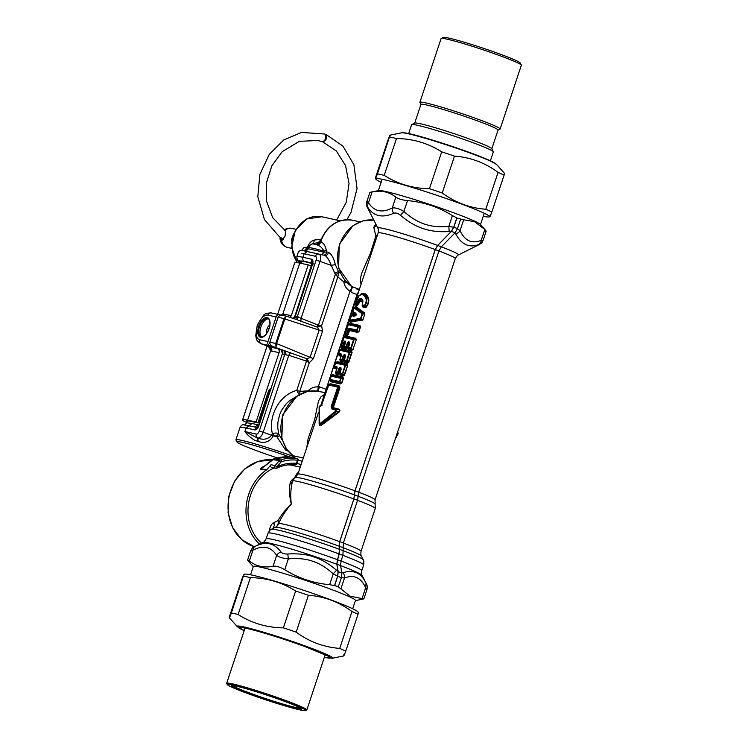 <?xml version="1.0" encoding="UTF-8"?>
<svg xmlns="http://www.w3.org/2000/svg" width="748" height="748" viewBox="0 0 748 748"><rect width="100%" height="100%" fill="white"/><g stroke="black" fill="none" stroke-linecap="round" stroke-linejoin="round"><path stroke-width="1.12" d="M306.839 447.341L308.101 438.702L314.618 419.74L318.48 401.068L320.976 396.833L324.417 394.514M309.784 391.082L308.915 390.007C311.645 387.773 314.758 386.716 318.246 386.838C317.984 389.671 317.526 391.073 316.871 391.026L325.025 392.672M318.05 391.167L319.471 386.819L325.436 389.044L325.829 390.25M255.227 440.553L257.518 441.217A45.385 2.768 -161.6 0 1 258.135 441.404L261.585 442.433A42.271 2.581 -161.6 0 0 255.227 440.553C250.496 437.711 247.055 434.7 244.905 431.54L246.083 427.996L240.108 427.183C241.548 424.995 242.913 424.228 244.203 424.883L254.928 427.043L257.966 424.78A37.372 1.561 16.5 0 1 258.658 424.958M287.98 451.053L286.007 450.38L284.866 449.034L285.876 448.089M287.989 451.072A42.271 2.581 -161.6 0 0 286.007 450.38M257.293 427.716A3.254 2.786 -77.5 0 0 254.844 429.941L246.083 427.996L251.992 423.499L246.718 422.77L247.354 420.853M251.992 423.499L257.966 424.78M301.594 253.338L304.043 253.759L302.865 257.303C299.032 256.461 296.993 256.312 296.769 256.863L298.218 252.506C299.219 250.589 300.771 249.935 302.875 250.533L302.875 250.533A3.254 2.786 102.5 0 0 306.39 247.317L303.641 247.794L301.799 250.318M321.21 239.295A38.279 19.28 -64.5 0 0 320.752 239.248L314.422 240.043C311.729 240.566 309.541 242.642 307.858 246.279L307.437 247.551L308.223 248.719M258.135 441.404L257.882 438.15A45.432 5.573 -155.5 0 0 257.247 437.907L244.905 431.54L256.302 434.074A3.254 2.786 -77.5 0 0 257.593 437.991L257.518 441.217M320.752 239.248A6.508 5.507 -86.5 0 1 318.124 242.586L312.028 243.913L310.317 244.886L308.335 247.84A34.137 2.085 18.4 0 1 323.931 251.169C322.416 248.074 320.415 246.139 317.909 245.381L316.769 244.69L317.825 242.866L320.331 241.342M314.422 240.043A6.508 5.086 -111.5 0 1 312.028 243.913A32.239 1.964 -161.6 0 1 316.769 244.69A6.508 6.115 -12.7 0 0 320.63 241.052L317.825 242.866M307.858 246.279A6.508 2.422 -164.1 0 1 308.513 247.354M320.275 241.417L318.124 242.586L320.864 240.211M312.346 263.1L304.371 261.323A3.254 2.786 102.5 0 1 302.865 257.303L311.626 259.247A3.254 2.786 102.5 0 0 312.355 262.754M313.234 264.895L312.542 264.399C313.328 261.576 313.019 259.855 311.626 259.247M302.865 250.533L303.931 250.767A3.254 2.786 102.5 0 0 307.437 247.551L306.39 247.317M304.501 250.898L304.408 250.879C304.595 251.487 308.569 249.739 308.045 248.701L324.015 252.263L326.698 251.908L326.315 250.131A6.498 2.048 -7.4 0 1 323.931 251.169L324.015 252.263L321.762 254.741L323.192 255.059A3.254 2.786 102.5 0 0 326.698 251.908L328.363 252.272C331.532 254.011 333.851 258.107 335.3 264.549L338.507 271.58L334.814 273.216L331.308 265.447L335.3 264.549M313.178 263.287L312.318 262.483L294.6 316.9L295.32 316.189L312.542 264.399M284.857 318.826L276.61 343.603L313.403 358.657L309.307 362.696L306.914 358.778L272.627 346.418C270.552 345.66 269.635 344.23 269.869 342.116L276.573 343.706L276.003 347.175L275.75 343.426L284.016 318.583L284.857 318.826L286.316 316.17L296.526 319.49L286.288 316.152L284.016 318.583L278.134 317.274C279.21 315.432 280.818 314.815 282.94 315.422L282.276 315.273C282.389 314.899 278.929 315.198 278.041 317.255L269.878 342.079M302.884 250.543L307.353 251.562L304.043 253.759L315.441 256.293A3.628 1.851 110.5 0 1 316.114 260.136L297.321 316.638L295.32 316.189L293.094 318.377L295.282 316.189M254.844 429.941C256.424 429.997 257.751 428.641 258.827 425.883L282.501 353.28C282.305 351.093 281.818 350.008 281.042 350.008L282.688 354.066A3.254 2.786 102.5 0 0 281.211 350.055L271.244 345.67M278.134 317.274L269.85 342.182M282.501 353.28L258.827 425.883M272.356 346.324L280.986 349.971M261.585 442.433C266.774 442.704 270.683 440.525 273.3 435.888L273.88 435.102L277.106 437L284.866 449.034M326.315 250.131C325.202 245.447 323.36 242.679 320.799 241.828A6.508 5.573 -61.6 0 1 317.909 245.381M320.789 240.426C327.315 225.12 337.937 218.397 352.626 220.258A30.892 26.507 102.5 0 0 320.799 241.828L320.63 241.052M293.768 318.77L297.321 316.638L301.089 318.311L320.032 261.351L316.114 260.136M344.763 280.229A4.881 1.234 -54.4 0 1 343.762 281.8L337.834 276.919L338.592 273.544L335.347 274.385L337.834 276.919L321.631 325.651L317.423 327.185L300.874 321.191L296.255 319.405L298.574 316.937M277.171 457.851A40.644 2.478 18.4 0 1 236.966 442.021L235.938 439.974A42.271 2.581 18.4 0 1 235.91 439.796A42.271 2.581 18.4 0 1 293.674 456.551M273.3 435.888L271.477 435.271C268.205 439.244 263.679 440.207 257.882 438.15L257.593 437.991A6.854 3.497 110.5 0 0 263.184 432.26L259.266 431.044A3.628 1.851 110.5 0 1 256.302 434.074M283.212 350.494A6.498 0.514 -159.9 0 1 285.68 351.195L285.951 354.889L284.717 354.524A3.254 2.786 102.5 0 0 283.212 350.494L281.211 350.055M273.88 435.102A3.254 0.739 42 0 1 272.366 433.709C275.348 432.727 277.471 432.83 278.742 434.036L282.202 440.114M276.115 435.972L278.742 434.036L277.751 427.65L277.873 422.48L279.556 414.944L281.594 410.306L285.951 404.07L289.635 400.591L296.115 396.674M299.593 395.411L296.75 390.391C279.743 394.841 268.036 415.533 272.366 433.709L271.505 435.168L273.329 435.785A42.271 2.581 18.4 0 1 277.106 437L279.565 435.588M315.441 256.293A3.254 2.786 -77.5 0 1 318.76 254.096L324.856 255.433C327.044 256.676 329.195 260.014 331.308 265.447L320.032 261.351A6.854 3.497 110.5 0 0 318.76 254.096L307.353 251.562M313.403 358.657L322.519 331.261L319.162 330.111L317.423 327.185A3.254 1.29 113.2 0 1 317.872 324.978L318.461 325.128A3.16 1.244 -94.1 0 0 318.713 326.867M290.402 352.654L288.784 355.291L285.951 354.889M283.988 318.667L319.162 330.111L310.046 357.516L306.914 358.778A3.254 1.309 -73.4 0 0 305.913 360.919L288.784 355.291L263.184 432.26L271.505 435.168M345.623 281.248A4.881 0.879 -12.2 0 1 343.762 281.8A139.324 134.762 121.9 0 0 344.033 283.024A4.881 0.888 -12.7 0 0 346.502 282.211M338.592 273.544L338.507 271.58L340.602 273.553M322.519 331.261L321.631 325.651L318.461 325.128L335.347 274.385L334.814 273.216M307.718 359.919A3.16 1.103 -46.5 0 0 306.474 361.181L305.913 360.919M299.845 394.346A4.881 0.963 81.8 0 0 299.752 391.41L307.961 390.839A141.101 136.473 121.9 0 1 308.915 390.007M309.307 362.696L306.474 361.181L296.75 390.391L299.752 391.41L309.307 362.696M308.363 391.316L307.961 390.839A4.881 1.066 90 0 1 307.942 391.4M325.352 391.681L357.142 294.123C355.665 294.254 353.533 293.459 350.765 291.739L350.055 291.224C346.941 289.308 344.94 286.578 344.033 283.024M358.488 292.094L357.918 293.786M359.367 289.429L351.569 286.437C351.962 287.157 351.457 288.756 350.055 291.224L318.246 386.838L319.471 386.819M351.569 286.437L338.526 267.924L339.33 244.287L353.047 225.55L363.079 220.819L373.794 220.09A35.764 30.696 102.5 0 0 339.517 245.176A35.764 30.696 102.5 0 0 352.495 286.98L350.765 291.739M325.24 392.027L325.436 389.044M358.601 291.739L357.142 294.123M361.022 284.455L360.265 279.64L361.527 273.656L370.307 253.535L375.879 235.966L373.748 227.28L375.842 224.176M236.966 442.021A40.644 2.478 18.4 0 1 289.747 456.972M292.328 457.411L289.794 456.981M290.233 457.028A1.627 0.477 98.4 0 0 290.205 457.019L290.205 457.019A1.627 0.477 98.4 0 0 290.187 457.019A51.21 43.954 102.5 0 0 274.61 458.636A3.254 1.496 72.8 0 0 274.217 458.646L290 456.991L296.956 458.44A1.627 1.393 102.5 0 0 296.844 458.421L292.103 457.365M280.939 462.152L279.154 460.88L273.235 459.562A3.254 0.748 -125 0 1 273.31 459.085L260.772 469.052L273.235 459.562A3.254 2.786 -77.5 0 1 274.61 458.636L280.537 459.955A51.21 43.954 -77.5 0 1 296.844 458.421A1.627 0.832 -83.2 0 1 297.424 460.207L296.376 463.358A46.329 39.766 -77.5 0 0 276.882 466.892L280.939 462.152A1.627 1.393 -77.5 0 1 281.631 461.694A49.583 42.552 -77.5 0 1 297.424 460.207L298.153 460.534A1.627 1.627 0 0 0 296.956 458.44M263.511 466.556C261.641 467.35 260.631 468.37 260.482 469.613L266.372 469.996A45.516 39.064 102.5 0 0 260.042 475.438A45.516 39.064 102.5 0 0 259.556 544.161M260.482 469.613A3.254 2.674 93 0 0 260.968 469.108L266.961 469.454A3.282 2.814 102.5 0 1 266.372 469.996M271.028 464.714L275.096 465.621A1.627 1.393 102.5 0 0 275.713 468.304L271.646 467.397A1.627 1.393 -77.5 0 1 271.028 464.714L266.961 469.454M355.73 315.076A44.917 13.604 6 0 0 355.3 315.245L355.534 314.543A44.917 8.406 30.4 0 0 355.805 314.852L356.188 315.058A0.972 0.767 71.4 0 0 355.805 315.656L356.329 314.085A0.972 0.804 -42.6 0 0 356.263 314.833L356.188 315.058A47.002 15.801 8.3 0 0 353.823 315.965A0.972 0.813 66.3 0 0 353.43 316.535A46.61 15.138 8 0 1 355.805 315.656M355.534 314.543A150.245 147.992 127.9 0 1 354.767 313.103A47.002 10.369 28.2 0 0 356.263 314.833L355.805 314.852M355.422 314.656A150.741 148.478 128.8 0 1 354.739 313.365L354.767 313.103A0.972 0.851 -38.5 0 1 354.814 312.365A46.61 9.743 28.5 0 0 356.329 314.085M354.814 312.365L354.038 313.169L354.739 313.365L353.823 315.965A150.236 147.936 -50.5 0 1 355.3 315.245M355.272 315.114A150.741 148.478 -51.2 0 0 353.944 315.75L353.243 315.553L353.43 316.535M352.813 311.299A0.972 0.823 -16.2 0 0 352.869 311.907A44.16 5.704 24.7 0 0 353.187 312.234L351.429 316.769A43.749 10.369 11.3 0 0 350.934 316.974L349.802 320.219L360.601 318.405A0.972 0.673 -92.2 0 0 360.686 319.162L349.999 321.051A0.972 0.888 -114.2 0 1 349.849 320.219M353.926 307.961L353.944 307.924A0.972 0.916 136.6 0 1 354.561 307.344L362.602 313.393L362.612 314.095L353.944 307.924L352.86 311.168A43.749 5.152 25.3 0 0 353.187 311.486L353.187 312.542M353.383 312.926L353.187 312.234L351.822 316.245L353.206 312.225A0.972 0.907 -46 0 1 353.187 311.486M350.915 317.002L351.364 316.413A0.972 0.87 -119.4 0 0 351.326 316.432L351.906 316.105A308.513 102.13 106.1 0 0 351.364 316.413A44.16 10.968 11.9 0 1 351.841 316.217A0.972 0.888 68.9 0 0 351.429 316.769M349.84 320.275A0.972 0.729 -6.2 0 0 349.755 320.64A0.972 0.972 0 0 1 349.802 320.219L350.877 316.974A0.972 0.972 0 0 1 351.326 316.432A0.972 0.87 -119.4 0 0 350.99 316.815M349.755 320.64A0.972 0.729 -6.2 0 0 349.999 321.051A182.746 59.718 -72.4 0 0 350.083 321.874A0.813 0.748 -115 0 1 350.204 322.566L349.755 320.64M350.204 322.566C352.729 321.369 356.59 320.742 361.798 320.686A0.813 0.552 -90.1 0 0 361.742 320.06L362.49 319.733A308.344 303.725 -51.2 0 1 361.134 318.564L360.601 318.405L362.088 313.936A0.972 0.701 122.3 0 1 362.602 313.393A308.438 304.202 123.7 0 1 363.996 313.281L364.416 313.936A308.344 303.725 128.8 0 0 362.612 314.095L360.686 319.162A308.559 303.688 -45.6 0 0 361.742 320.06C356.487 320.079 352.598 320.677 350.083 321.874L350.083 321.874M361.798 320.686L362.892 319.854L364.818 314.057L364.407 312.823A0.813 0.57 120.5 0 1 363.996 313.281L355.076 306.848A182.774 59.597 -73.2 0 0 354.561 307.344A0.972 0.795 -133 0 0 353.944 307.914M352.85 311.205L352.86 311.168A0.972 0.916 -44.3 0 0 352.869 311.907A308.494 102.766 108.2 0 0 353.075 312.627L353.131 312.14M354.814 307.213L354.15 307.522A0.972 0.972 0 0 0 353.888 307.924L352.813 311.177A0.972 0.972 0 0 0 352.794 311.757L353.056 312.617A41.757 3.647 28.4 0 0 353.084 312.636M351.915 316.105L351.644 316.61M354.776 307.185L355.076 306.848A0.813 0.767 137 0 0 355.59 306.362L364.407 312.823M352.289 315.637L351.654 316.647M354.786 307.222L355.59 306.362M353.084 313.234L353.056 312.617A0.813 0.776 -44.9 0 1 353.084 312.645M437.636 245.428L451.175 231.581L449.193 231.543C439.674 232.114 431.39 231.254 424.322 228.963C416.458 226.653 408.511 222.1 400.479 215.293C397.983 213.245 395.72 212.582 393.7 213.302C382.303 218.192 373.719 216.284 367.969 207.579C366.969 206.196 366.885 206.336 367.717 208.019L377.834 228.131A42.543 2.599 18.4 0 1 396.926 232.011A42.543 2.599 18.4 0 1 437.636 245.428L435.233 249.57L354.982 490.819A40.644 2.478 -161.6 0 0 297.919 474.157L318.517 412.382M320.714 405.631L378.17 232.909A40.644 2.478 -161.6 0 1 435.233 249.57M359.835 295.161C362.789 292.113 365.51 292.711 367.988 296.975C369.484 300.462 368.839 303.94 366.053 307.409L365.108 307.709A40.607 3.385 -159.5 0 0 362.939 307.129A0.813 0.636 104.5 0 0 362.93 306.465L362.518 305.708A0.972 0.757 -75.8 0 1 362.509 304.913L362.874 300.2C361.92 298.228 360.611 297.938 358.965 299.331A0.972 0.664 -133.7 0 0 359.292 300.088L359.769 300.668L357.133 305.175A40.373 3.506 -159 0 0 355.954 305.025A68.087 22.683 -126.8 0 1 355.73 304.258A42.271 2.553 18.3 0 1 356.796 304.436A0.972 0.898 -80.1 0 1 356.731 303.623L358.965 299.331M362.088 305.184L362.939 307.129M355.861 304.95L356.011 305.689A40.607 3.319 -159.5 0 1 357.189 305.857L360.04 301.294L362.845 302.145M349.419 323.725L349.12 324.183L349.419 323.725A0.813 0.776 98.5 0 0 349.858 323.239L359.928 325.474L360.19 326.642A226.307 222.913 -51.2 0 0 358.329 326.969L358.264 326.212L348.886 324.127A225.101 74.099 106.4 0 1 349.419 323.725L359.564 325.988L360.19 326.642L358.947 331.701L357.609 332.458L349.784 330.541L347.465 335.572L345.838 335.347L345.782 334.291M349.858 323.239L349.138 324.221M345.426 342.762L344.51 342.472L344.791 341.864A42.225 2.562 18.4 0 1 345.52 342.004L344.332 346.436A41.944 2.814 19 0 1 346.072 346.829A0.972 0.813 -76.9 0 0 346.109 347.633L346.782 348.437A40.42 3.357 20.5 0 0 344.463 347.923L344.361 347.24A0.972 0.86 -78.1 0 1 344.332 346.436L344.258 346.464A0.972 0.748 -7.6 0 0 344.379 347.25A42.215 2.562 18.4 0 1 346.109 347.633L348.035 343.005L347.399 342.818L348.465 341.855A0.972 0.804 -76.5 0 0 348.493 342.668A42.225 2.562 18.4 0 1 349.466 342.902A0.972 0.776 -76.1 0 1 349.447 342.098L349.765 343.594L348.811 343.912L348.035 343.005L348.493 342.668L349.344 344.183M347.979 348.082L346.81 349.11A0.813 0.673 -76.6 0 0 346.782 348.437L347.979 348.082L349.223 343.538M344.463 347.923A0.813 0.72 -78.5 0 1 344.51 348.605L344.314 347.259M344.239 347.035L343.21 348.362L341.574 348.138L341.527 347.081M345.165 336.516L344.865 336.974L345.165 336.516L355.309 338.779L355.936 339.433A226.307 222.913 -51.2 0 0 354.075 339.76L354.01 339.003L344.632 336.918A225.101 74.099 106.4 0 1 345.165 336.516A0.813 0.776 98.5 0 0 345.604 336.03L344.875 337.011M345.604 336.03L355.674 338.264L356.338 339.555L352.991 349.625L351.644 350.382L348.568 349.55L348.241 347.923M338.975 354.711L338.975 355.132A225.111 74.463 108 0 1 338.825 354.365A0.972 0.926 -82.9 0 1 338.76 353.57L338.741 353.598A0.972 0.785 -11 0 0 338.825 354.365A42.253 2.553 18.3 0 1 341.266 354.795L340.069 359.227A41.944 2.814 19 0 1 341.808 359.62A0.972 0.813 -76.9 0 0 341.845 360.424L342.528 361.228A40.42 3.357 20.5 0 0 340.209 360.714L340.106 360.031A0.972 0.86 -78.1 0 1 340.069 359.227L340.003 359.255A0.972 0.748 -7.6 0 0 340.125 360.04A42.215 2.562 18.4 0 1 341.845 360.424L343.781 355.796L343.145 355.609L344.211 354.646A0.972 0.804 -76.5 0 0 344.239 355.459A42.225 2.562 18.4 0 1 345.211 355.693A0.972 0.776 -76.1 0 1 345.183 354.889L345.511 356.385L344.557 356.703L343.781 355.796L344.239 355.459L345.09 356.974M343.725 360.873L342.556 361.901A0.813 0.673 -76.6 0 0 342.528 361.228L343.725 360.873L344.968 356.329M340.209 360.714A0.813 0.72 -78.5 0 1 340.256 361.396L340.06 360.05M341.369 355.478L338.975 355.132A0.813 0.776 -85.2 0 1 339.031 355.805L341.359 356.142M339.031 355.805L338.984 354.739M341.35 348.82L351.42 351.064L352.084 352.345L351.055 351.569L340.91 349.316A0.813 0.776 98.5 0 0 341.35 348.82L340.91 349.316A225.101 74.099 106.4 0 0 340.377 349.709L349.755 351.794A0.972 0.701 104.5 0 0 349.297 352.401L346.502 360.798A41.935 2.852 19 0 0 344.239 360.209L344.024 360.181A0.972 0.972 0 0 0 343.977 360.564L343.977 360.564A0.972 0.711 -4.6 0 0 344.258 361.013A42.281 2.543 18.3 0 1 346.492 361.583A0.972 0.701 -75 0 1 346.502 360.798L347.025 360.957L346.492 361.583A225.101 221.539 132.8 0 0 347.409 362.518A0.813 0.57 -74.3 0 1 347.39 363.173L348.736 362.415L344.304 361.677L344.258 361.013A0.972 0.757 -75.8 0 1 344.239 360.209L345.511 356.385M343.986 360.714L344.314 362.341L347.39 363.173M340.293 369.484L338.966 373.514A211.123 207.953 -51.2 0 1 338.19 372.588L337.554 372.411A0.972 0.813 -76.9 0 0 337.591 373.224L338.274 374.019A40.42 3.357 20.5 0 0 335.955 373.504L335.852 372.822A0.972 0.86 -78.1 0 1 335.815 372.027L335.74 372.046A0.972 0.748 -7.6 0 0 335.871 372.841A42.215 2.562 18.4 0 1 337.591 373.224L339.527 368.586L338.891 368.399L339.957 367.436A0.972 0.804 -76.5 0 0 339.985 368.25A42.225 2.562 18.4 0 1 340.957 368.484A0.972 0.776 -76.1 0 1 340.929 367.679L341.041 369.147A0.654 0.505 0.2 0 0 341.013 369.147L341.013 369.129A0.654 0.477 -5.3 0 1 341.041 369.147L340.957 368.484L341.088 369.185L340.957 368.484L340.293 369.484L339.527 368.586L339.985 368.25L340.836 369.764M339.47 373.663L338.302 374.692A0.813 0.673 -76.6 0 0 338.274 374.019L339.47 373.663L340.705 369.119M335.955 373.504A0.813 0.72 -78.5 0 1 336.002 374.187L335.805 372.85M334.478 366.426A0.972 0.785 -11 0 0 334.571 367.156A225.111 74.463 108 0 0 334.721 367.923A0.813 0.776 -85.2 0 1 334.777 368.596L337.105 368.932M334.777 368.596L334.73 367.53M335.6 363.07A0.972 0.842 -126.6 0 1 335.88 362.612L335.88 362.612A0.972 0.842 -126.6 0 1 336.123 362.5A225.101 74.099 106.4 0 1 336.656 362.107A0.813 0.776 98.5 0 0 337.096 361.611L336.366 362.593M337.096 361.611L347.166 363.855L347.829 365.136L344.482 375.206L343.136 375.964L340.06 375.131L339.732 373.504M332.299 375.206L332 375.655L332.299 375.206A0.813 0.776 98.5 0 0 332.738 374.711L342.808 376.955A0.813 0.57 104.1 0 1 342.444 377.459A225.111 221.904 -55.3 0 0 341.135 377.684A0.972 0.701 104.5 0 0 340.686 378.292L341.21 378.441L341.135 377.684L331.757 375.599A225.101 74.099 106.4 0 1 332.299 375.206L342.444 377.459L343.07 378.114A226.307 222.913 -51.2 0 0 341.21 378.441L339.592 382.34A225.111 221.539 -47.2 0 0 340.499 383.285A0.813 0.57 -74.3 0 1 340.49 383.93L341.425 383.06L330.364 381.022A225.111 74.463 -72 0 1 330.214 380.255A0.972 0.926 -82.9 0 1 330.139 379.46L331.233 376.188L340.686 378.292L339.601 381.555L330.139 379.46M340.49 383.93L330.42 381.695L330.064 379.956A0.972 0.785 -11 0 0 330.214 380.255L339.592 382.34A0.972 0.701 -75 0 1 339.601 381.555L340.125 381.714A226.298 222.913 -51.2 0 0 341.425 383.06L343.472 378.236L342.808 376.955M332.738 374.711L331.523 375.711A0.972 0.842 -126.6 0 0 331.242 376.169M337.526 387.576L331.121 406.809L333.365 408.361L332.963 406.931L331.813 407.024L338.208 387.782L337.283 386.997A0.972 0.711 104.5 0 1 337.872 386.333L329.541 384.285L338.507 386.277L337.872 386.333L338.208 387.782L339.368 387.679L338.507 386.277A0.813 0.589 104.4 0 0 338.994 385.725L339.91 387.838L339.368 387.679L332.963 406.931L333.823 407.8L337.9 408.894C340.125 409.343 340.49 410.428 338.994 412.129L320.873 425.696L319.377 425.36L319.284 424.649M320.77 405.612L322.136 405.201M328.222 385.566L329.541 384.285A0.813 0.776 98.5 0 0 330.111 383.752L329.391 384.304M328.157 385.529L328.512 385.052L337.283 386.997M321.752 404.771L328.166 385.491M319.116 407.482A0.972 0.739 10.5 0 1 319.162 407.202L319.499 406.454A41.944 2.328 17.8 0 1 320.49 406.501L321.771 404.733M319.162 407.202L319.714 423.817L335.974 410.933L335.73 410.063A41.944 2.272 17.8 0 0 332.121 409.081L331.121 406.809M329.204 384.407A0.972 0.926 98.5 0 0 328.512 385.052M337.077 368.044L336.955 366.772A0.972 0.87 -78.7 0 0 337.011 367.586L335.759 372.008M336.656 362.107L336.357 362.556L336.656 362.107L346.801 364.36L347.427 365.015A226.307 222.913 -51.2 0 0 345.567 365.342L345.492 364.585L336.123 362.5A0.972 0.926 98.1 0 0 335.59 363.089L334.506 366.361A0.972 0.926 -82.9 0 0 334.571 367.156A42.253 2.553 18.3 0 1 337.011 367.586L337.058 367.923M334.487 366.389L334.506 366.361A41.944 2.824 19 0 1 336.955 366.772M339.854 350.279A0.972 0.842 -126.6 0 1 340.134 349.821L340.134 349.821A0.972 0.842 -126.6 0 1 340.377 349.709A0.972 0.926 98.1 0 0 339.844 350.298L349.821 352.551L347.025 360.957A226.307 222.913 128.8 0 0 348.325 362.294L351.682 352.224A226.307 222.913 -51.2 0 0 349.821 352.551L349.755 351.794A225.111 221.904 -55.3 0 1 351.055 351.569A0.813 0.57 104.1 0 0 351.42 351.064M339.835 350.335L338.704 353.57A0.972 0.972 0 0 0 338.676 354.066L339.012 354.739M345.445 356.628L345.296 356.357A0.654 0.477 -5.3 0 0 345.267 356.338L345.211 355.693L345.296 356.357A0.654 0.505 0.2 0 0 345.277 356.357L344.071 360.209A0.972 0.711 -4.6 0 0 343.977 360.564L344.043 361.349M344.211 354.646A41.944 2.814 19 0 1 345.183 354.889M341.312 355.132L341.266 354.795A0.972 0.87 -78.7 0 1 341.21 353.982L341.406 355.225M340.649 349.802L340.901 349.26L340.134 349.821A0.972 0.972 0 0 0 339.798 350.298L338.76 353.57A41.944 2.824 19 0 1 341.21 353.982M344.089 337.544L344.099 337.507A0.972 0.926 98.1 0 1 344.632 336.918A0.972 0.842 -126.6 0 0 344.398 337.03L344.398 337.03A0.972 0.842 -126.6 0 0 344.108 337.479M341.284 345.978A0.972 0.785 -11 0 0 341.219 346.408L341.219 346.408A0.972 0.785 -11 0 0 341.369 346.707A42.281 2.553 18.3 0 1 342.593 346.904L343.239 346.296L342.528 346.09A41.935 2.833 19.1 0 0 341.303 345.903L344.099 337.507L353.552 339.611L350.756 348.007A41.935 2.852 19 0 0 348.493 347.418L348.278 347.39A0.972 0.972 0 0 0 348.231 347.773L348.231 347.773A0.972 0.711 -4.6 0 0 348.512 348.222A42.281 2.543 18.3 0 1 350.747 348.792A0.972 0.701 -75 0 1 350.756 348.007L351.279 348.166L350.747 348.792A225.101 221.539 132.8 0 0 351.663 349.727A0.813 0.57 -74.3 0 1 351.644 350.382M349.54 343.594L349.531 343.566A0.654 0.505 0.2 0 0 349.531 343.566L348.334 347.381A0.972 0.711 -4.6 0 0 348.231 347.773L348.297 348.559M348.465 341.855A41.944 2.814 19 0 1 349.447 342.098M349.596 343.603L349.466 342.902L349.522 343.547A0.654 0.477 -5.3 0 1 349.55 343.566L349.522 343.547M344.735 341.051L343.8 342.266L344.51 342.472L343.239 346.296L343.659 346.866L345.361 342.621L344.791 341.864A0.972 0.888 -79.5 0 1 344.735 341.051A41.944 2.814 19 0 1 345.464 341.191L345.66 342.434M345.567 342.341L345.52 342.004A0.972 0.87 -78.7 0 1 345.464 341.191M348.344 324.754L348.353 324.716A0.972 0.926 98.1 0 1 348.886 324.127A0.972 0.842 -126.6 0 0 348.652 324.239L348.652 324.239A0.972 0.842 -126.6 0 0 348.362 324.688M345.539 333.187A0.972 0.785 -11 0 0 345.473 333.617L345.473 333.617A0.972 0.785 -11 0 0 345.623 333.917A0.972 0.926 -82.9 0 1 345.557 333.112L348.353 324.716L357.806 326.82L356.721 330.083L349.092 328.279A0.972 0.888 -79.4 0 0 349.148 329.092L356.712 330.868A0.972 0.701 -75 0 1 356.721 330.083L357.245 330.242L356.712 330.868A225.101 221.539 132.8 0 0 357.628 331.803A0.813 0.57 -74.3 0 1 357.609 332.458M349.092 328.279L347.97 329.737L348.68 329.933L349.148 329.092L349.727 329.868L349.101 330.494L348.68 329.933L346.848 334.113A42.281 2.553 -161.7 0 0 345.623 333.917A225.111 74.463 -72 0 0 345.772 334.683L347.409 334.889L346.848 334.113A0.972 0.898 -80.2 0 1 346.782 333.299A41.935 2.833 -160.9 0 0 345.557 333.112L348.306 324.716A0.972 0.972 0 0 1 348.652 324.239L349.41 323.678L349.166 324.221M341.191 369.419L339.816 373.009A0.972 0.711 -4.6 0 0 339.723 373.355L339.723 373.355A0.972 0.711 -4.6 0 0 340.003 373.804A42.281 2.543 18.3 0 1 342.238 374.374A0.972 0.701 -75 0 1 342.247 373.589A41.935 2.852 19 0 0 339.985 373L339.77 372.971A0.972 0.972 0 0 0 339.723 373.355L339.788 374.14M339.957 367.436A41.944 2.814 19 0 1 340.929 367.679M362.518 305.708L362.341 303.987L362.518 305.708A42.271 2.543 18.3 0 1 364.407 306.194L364.828 305.829C366.772 302.949 367.259 300.172 366.296 297.48L364.603 295.03L362.453 294.067L358.947 295.853A0.972 0.692 42.6 0 0 358.685 296.301C361.349 293.721 363.687 294.235 365.679 297.854C366.642 300.275 366.221 302.79 364.416 305.399A41.935 2.842 19 0 0 362.509 304.913M355.571 303.613A0.972 0.972 0 0 0 355.599 304.034A0.972 0.692 -16.1 0 1 355.59 303.772A0.972 0.486 8.5 0 1 355.571 303.623A0.972 0.486 8.5 0 1 355.665 303.454L358.685 296.301M355.637 303.482L355.898 302.229M357.179 298.639L358.722 296.105M355.842 305.147A0.813 0.477 -172.7 0 0 355.898 305.044L355.599 304.034A0.972 0.692 -16.1 0 0 355.73 304.258A0.972 0.926 -82.3 0 1 355.665 303.454A41.944 2.833 19 0 1 356.731 303.623M357.189 305.857A0.813 0.748 99.3 0 0 357.133 305.175L356.796 304.436L357.909 302.996L357.142 303.024M359.152 303.052L357.909 302.996L359.292 300.088C360.732 298.807 361.864 299.06 362.705 300.846A0.972 0.664 -21.5 0 1 362.874 300.2M362.715 300.855L362.415 304.193M362.341 303.987L362.715 300.864M355.571 303.623C355.384 301.36 359.442 294.375 358.825 295.946L361.284 294.16L363.313 293.749L365.398 294.675L367.483 297.293C369.007 300.546 368.427 303.791 365.744 307.035L364.416 305.399A0.972 0.72 -75.2 0 0 364.407 306.194A68.087 26.115 51.8 0 1 365.118 307.054A40.373 3.581 -159 0 0 362.93 306.465L362.256 305.567M336.394 362.593L336.647 362.051L335.88 362.612A0.972 0.972 0 0 0 335.543 363.089L334.45 366.361A0.972 0.972 0 0 0 334.421 366.857L334.758 367.53M321.21 405.865L328.989 384.453M319.415 406.501L320.172 405.827A164.56 50.032 -128.5 0 1 320.574 405.697L321.556 405.734M319.499 406.454A0.972 0.963 86.3 0 1 320.172 405.827A42.112 2.534 18.3 0 1 321.163 405.855M319.714 423.817A0.972 0.533 -136.2 0 0 320.228 424.584L320.462 425.06L338.751 411.643A166.103 107.506 -168 0 0 336.31 411.54L320.228 424.584L319.2 424.359A0.972 0.626 -8.5 0 1 319.125 424.163L319.125 407.333L320.574 405.697A0.813 0.804 83.5 0 0 321.135 405.173M319.564 425.21L319.2 424.359M320.873 425.696L319.443 424.836M335.974 410.933L336.235 409.39A0.972 0.58 105.5 0 0 335.73 410.063M338.994 412.129L338.751 411.643C340.247 410.54 339.826 409.811 337.498 409.455A164.56 110.554 -166.3 0 0 336.235 409.39A42.112 2.553 18.3 0 0 332.682 408.417A0.972 0.664 104.9 0 0 332.121 409.081M333.823 407.8A0.813 0.552 104.8 0 1 333.365 408.361L337.498 409.455L337.9 408.894M331.757 375.599A0.972 0.842 -126.6 0 0 331.523 375.711A0.972 0.972 0 0 0 331.177 376.188L331.233 376.188A0.972 0.926 98.1 0 1 331.757 375.599M330.12 379.526A0.972 0.785 -11 0 0 330.064 379.956A0.972 0.972 0 0 1 330.092 379.46L331.224 376.225M330.364 381.022L330.364 381.022A0.813 0.776 -85.2 0 1 330.42 381.695M347.166 363.855A0.813 0.57 104.1 0 1 346.801 364.36A225.111 221.904 -55.3 0 0 345.492 364.585A0.972 0.701 104.5 0 0 345.043 365.192L342.238 374.374A225.101 221.539 132.8 0 0 343.154 375.309A0.813 0.57 -74.3 0 1 343.136 375.964M337.105 368.268L334.721 367.502M347.829 365.136L344.071 375.094L340.05 374.468L340.003 373.804A0.972 0.757 -75.8 0 1 339.985 373L341.256 369.175M344.304 361.677L344.108 360.704L344.304 361.677A0.813 0.636 -75.6 0 1 344.314 362.341M355.674 338.264A0.813 0.57 104.1 0 1 355.309 338.779A225.111 221.904 -55.3 0 0 354.01 339.003A0.972 0.701 104.5 0 0 353.552 339.611L354.075 339.76L351.279 348.166A226.307 222.913 128.8 0 0 352.579 349.503L348.559 348.886L348.512 348.222A0.972 0.757 -75.8 0 1 348.493 347.418L349.765 343.594M341.294 345.941L341.303 345.903A0.972 0.926 -82.9 0 0 341.369 346.707A225.111 74.463 108 0 0 341.518 347.474L341.518 347.044M343.8 342.266L342.528 346.09A0.972 0.898 -80.2 0 0 342.593 346.904L343.154 347.68A0.813 0.748 -80.4 0 1 343.21 348.362M341.574 348.138A0.813 0.776 -85.2 0 0 341.518 347.474L343.154 347.68L344.183 347.016M348.559 348.886L348.362 347.914L348.559 348.886A0.813 0.636 -75.6 0 1 348.568 349.55M359.928 325.474A0.813 0.57 104.1 0 1 359.564 325.988A225.111 221.904 -55.3 0 0 358.264 326.212A0.972 0.701 104.5 0 0 357.806 326.82L358.329 326.969L357.245 330.242A226.307 222.913 128.8 0 0 358.544 331.579L349.727 329.868A0.813 0.729 -79.4 0 1 349.784 330.541M347.465 335.572A0.813 0.748 -80.4 0 0 347.409 334.889L348.493 334.244M319.246 424.584L319.125 424.163A0.972 0.626 -8.5 0 1 319.293 423.723M321.154 405.865A0.972 0.944 95.8 0 0 320.49 406.501M360.04 301.294A0.813 0.552 48.4 0 0 359.769 300.668C361.144 299.602 362.191 299.826 362.911 301.369M366.053 307.409L365.118 307.054A0.813 0.589 105.4 0 1 365.108 307.709M354.982 490.819L353.86 498.935L339.648 541.655L339.153 546.218A45.469 2.777 -161.6 0 0 275.367 527.312A6.498 5.629 66 0 0 278.088 520.627L273.974 522.543L274.264 525.601L272.87 528.527M353.86 498.935A43.571 2.655 -161.6 0 0 292.627 480.927A6.508 5.133 -164.5 0 1 290.112 483.507C289.018 489.407 289.42 496.289 291.299 504.143C285.699 510.501 281.472 516.98 278.611 523.563A6.498 4.525 24 0 0 278.088 520.627C281.229 514.82 285.633 509.323 291.299 504.143C290.308 495.372 290.748 487.64 292.627 480.927L292.87 480.235M294.74 477.907A6.498 1.374 58.7 0 1 294.544 477.804A6.498 5.545 25.4 0 0 295.301 477.505L292.87 480.244M377.89 233.769A6.498 5.862 158.4 0 1 375.879 235.966A6.508 4.544 -155 0 0 377.478 235.003M335.59 363.089L345.567 365.342L342.771 373.748A226.307 222.913 128.8 0 0 344.071 375.094L344.482 375.206M340.05 374.468A0.813 0.636 -75.6 0 1 340.06 375.131M356.338 339.555L352.991 349.625M345.772 334.683A0.813 0.776 -85.2 0 1 345.838 335.347M347.97 329.737L346.782 333.299L347.914 334.076L349.101 330.494L349.681 330.663M356.011 305.689A0.813 0.776 96.1 0 0 355.954 305.025M339.153 546.218L339.714 549.415A48.489 2.964 -161.6 0 0 271.412 529.257L275.367 527.312A6.498 6.461 75.7 0 0 278.611 523.563A43.571 2.655 -161.6 0 1 339.648 541.655M337.619 576.194L333.234 573.847L329.625 584.684L334.506 585.572L337.619 576.194L338.115 571.444L336.843 564.226L339.714 549.415M253.273 566.638L248.906 561.757C247.046 559.654 247.195 559.401 249.336 561L252.946 550.154A6.508 4.955 -115.5 0 1 255.292 546.292C253.563 547.115 253.479 547.255 255.04 546.732C253.479 547.255 253.563 547.115 255.292 546.292C265.699 541.028 274.273 542.936 281.024 552.005C282.314 553.501 284.567 554.165 287.802 554.006C298.321 553.352 307.409 554.455 315.086 557.335C322.117 559.747 329.26 564.048 336.525 570.256L338.115 571.444M373.748 227.28A6.498 6.012 -162 0 0 376.553 225.578M273.974 522.543C271.412 523.88 269.944 526.508 269.561 530.407L269.663 530.5M298.686 471.848L296.451 474.195L294.544 477.804C291.757 479.749 290.28 481.647 290.112 483.507M329.625 584.684C313.487 583.244 298.517 578.251 284.736 569.714L288.345 558.878C282.959 558.317 279.06 557.167 276.657 555.427C271.075 546.685 263.174 544.927 252.946 550.154C250.056 550.724 249.916 550.977 252.515 550.911M248.906 561.757C247.046 559.654 247.195 559.401 249.336 561C256.059 566.301 263.96 568.059 273.048 566.264L276.657 555.427A6.508 5.273 -34.5 0 1 281.024 552.005M336.525 570.256L333.234 573.847C326.53 567.844 319.976 563.749 313.59 561.552C306.633 558.915 298.209 558.017 288.345 558.878L287.802 554.006M365.239 588.508C367.39 590.144 367.53 589.892 365.669 587.75L366.034 583.225C361.219 572.884 353.552 569.368 343.051 572.697L341.78 572.818M334.506 585.572L334.655 585.478A106.3 91.228 102.5 0 0 338.32 586.843L350.008 596.137L362.06 598.587C364.631 598.568 364.482 598.821 361.63 599.344C364.482 598.821 364.631 598.568 362.06 598.587L365.669 587.75C360.929 577.531 353.869 574.296 344.491 578.045A6.508 5.339 -109.8 0 0 343.051 572.697M250.561 574.791L253.329 566.479A53.809 3.282 18.4 0 1 291.898 575.969A53.809 3.282 18.4 0 1 348.849 596.483A53.809 3.282 18.4 0 1 355.45 600.448L352.682 608.76M367.969 207.579A6.508 5.273 -34.5 0 1 368.521 202.736C366.37 201.09 366.221 201.343 368.081 203.493M393.7 213.302A6.508 4.955 -115.5 0 1 392.223 208C395.365 207.533 399.264 208.683 403.911 211.45C411.307 218.061 418.571 222.399 425.724 224.465C432.148 226.551 439.843 227.196 448.8 226.42L449.193 231.543M400.479 215.293L403.911 211.45L407.52 200.614C402.162 200.015 398.263 198.865 395.832 197.163L392.223 208C382.004 213.236 374.094 211.478 368.521 202.736L372.121 191.89L371.354 192.04L378.703 190.553A53.809 3.282 18.4 0 1 419.516 201.119A53.809 3.282 18.4 0 1 473.821 220.8A53.809 3.282 18.4 0 1 480.244 224.335L484.844 229.486L474.559 221.707L463.666 219.781L460.057 230.627L457.355 228.654M451.175 231.581L453.69 227.28L448.8 226.42L452.409 215.583C438.627 207.046 423.667 202.054 407.52 200.614M480.805 241.08C483.694 240.519 483.834 240.267 481.245 240.323L484.844 229.486C486.705 231.59 486.565 231.833 484.414 230.244M291.982 464.62A3.254 2.786 102.5 0 1 290.467 464.994A43.571 37.391 102.5 0 0 287.625 464.91M274.114 467.949A43.571 37.391 102.5 0 0 248.673 502.721A43.571 37.391 102.5 0 0 261.529 543.17M294.703 457.935A3.254 2.786 102.5 0 0 293.646 455.859L303.295 458M356.609 288.812L359.339 289.523M325.043 392.625L322.266 392.055M397.936 432.438L397.627 434.438A0.972 0.654 25.4 0 0 397.945 434.074L398.104 433.354M478.458 244.951C480.197 244.119 480.281 243.979 478.711 244.512A6.508 5.339 -109.8 0 0 481.245 240.323C471.857 244.082 464.798 240.847 460.057 230.627A6.508 5.021 -26.5 0 1 455.728 233.984C461.581 244.633 469.239 248.14 478.711 244.512M363.893 598.755L366.959 589.536C367.464 586.647 367.156 584.553 366.043 583.244L366.034 583.225M284.736 569.714C280.079 566.993 276.19 565.843 273.048 566.264M395.832 197.163C389.11 191.862 381.209 190.104 372.121 191.89C369.269 192.423 369.129 192.675 371.691 192.647M453.69 227.28L456.804 217.902L452.409 215.583M334.655 585.478L337.703 576.297L338.199 571.706L336.881 564.207L337.376 559.663L339.265 553.988L339.695 541.664L353.907 498.944L355.029 490.838L435.28 249.58L437.674 245.466L451.409 231.394L453.821 227.224L456.878 218.051L463.666 219.781M359.218 289.897L356.572 288.915M395.271 439.039L397.908 434.186L397.702 431.559M397.74 431.951L397.225 433.485A166.103 68.105 166.2 0 1 397.627 434.438L395.44 438.506M455.728 233.984L454.84 232.946M340.882 588.891L344.491 578.045L341.294 577.559M338.32 586.843L341.378 577.671L341.873 573.08L340.555 565.582L341.041 561.037L342.93 555.362L343.36 543.029L357.572 500.309L358.694 492.203L438.945 250.954L441.339 246.831L455.083 232.759L457.496 228.598L460.544 219.416M397.085 433.578A0.813 0.58 21.6 0 1 397.225 433.485L396.655 434.85M267.12 346.006L242.642 419.796A42.271 2.637 18.4 0 1 247.607 420.189L256.087 421.937L258.528 422.966L250.851 421.386A38.363 2.394 -161.6 0 0 246.326 421.059A38.363 2.394 -161.6 0 0 247.027 421.835M269.158 346.745C270.72 347.54 271.215 348.877 270.654 350.756L268.588 346.558M280.369 315.039L282.819 314.076L282.239 315.263M276.152 316.928L267.999 315.132A3.254 2.786 -77.6 0 1 271.318 312.935C266.886 313.01 264.222 313.917 263.315 315.637L257.275 324.978L255.704 335.889C256.957 338.741 254.535 339.302 260.846 343.659L269.504 346.894A16.325 7.424 -69.8 0 0 270.019 347.044C271.599 347.829 272.16 349.185 271.702 351.121L279.088 352.635C279.546 350.709 279.013 349.353 277.48 348.577L269.57 345.623A3.254 2.786 102.4 0 1 267.971 341.565L276.152 316.928A3.254 2.786 -77.6 0 1 279.471 314.73A3.254 2.786 -77.6 0 1 279.789 314.824L280.911 315.245M283.193 315.46L283.959 314.16A19.56 9.079 -69.8 0 0 282.819 314.076L299.733 263.118A42.271 2.637 -161.6 0 0 294.759 262.726L277.639 314.328M242.642 419.796L242.558 419.946A37.166 2.319 -161.6 0 0 242.539 419.974A37.166 2.319 -161.6 0 0 246.775 422.583M279.088 352.635L256.087 421.937M299.733 263.118L308.213 264.857L291.346 315.675L290.112 317.404M308.213 264.857L311.505 266.082M269.317 327.652A5.04 2.571 -69.5 0 0 268.121 330.85M268.429 318.844A9.752 4.974 -69.5 0 0 261.089 326.399A9.752 4.974 -69.5 0 0 261.678 336.918M269.841 325.034A5.04 2.571 -69.5 0 0 266.802 333.169M322.631 141.839L322.912 141.952C326.409 140.203 327.446 137.707 326.034 134.462L325.399 134.406M285.773 231.169L272.665 217.631L266.615 201.362L266.344 183.167L271.823 165.85L282.23 151.648L299.368 141.335L317.965 140.474L322.584 141.83C325.848 139.951 326.605 137.352 324.866 134.023L301.463 132.415L283.698 140.016L269.317 154.275L259.874 174.434L257.808 196.705L264.465 219.641L279.35 236.658L283.688 239.36M280.061 237.153A9.752 9.752 0 0 0 287.671 247.457A9.752 8.368 -77.5 0 1 285.11 246.335A9.752 8.368 -77.5 0 1 281.407 239.706L282.258 240.192L285.11 235.947L285.54 231.029M280.406 237.387L282.258 240.192M419.88 102.326L441.096 38.559A42.281 2.581 18.4 0 1 441.217 38.438A42.281 2.581 18.4 0 1 447.136 39.186A42.281 2.581 18.4 0 1 491.436 52.669A42.281 2.581 18.4 0 1 521.309 65.085A42.281 2.581 18.4 0 1 521.337 65.254L500.122 129.021A42.281 2.581 -161.6 0 0 460.815 113.228A42.281 2.581 -161.6 0 0 419.88 102.326A42.281 2.581 -161.6 0 0 419.909 102.504L420.9 104.486M521.309 65.085L520.262 63A40.635 2.478 -161.6 0 0 491.558 51.07A40.635 2.478 -161.6 0 0 448.987 38.12A40.635 2.478 -161.6 0 0 443.302 37.4L441.217 38.438M498.009 130.133L500.001 129.142A42.281 2.581 -161.6 0 0 500.122 129.021M491.819 148.749L498.037 130.068A40.635 2.478 -161.6 0 0 460.263 114.883A40.635 2.478 -161.6 0 0 420.928 104.411L414.71 123.093M490.389 160.764L493.343 151.891A43.066 2.627 -161.6 0 0 493.315 151.713L491.773 148.646A40.635 2.478 -161.6 0 0 454.027 133.64A40.635 2.478 -161.6 0 0 414.813 123.046L411.737 124.579A43.066 2.627 -161.6 0 0 411.606 124.701L408.66 133.574M493.315 151.713A43.066 2.627 -161.6 0 0 453.307 135.809A43.066 2.627 -161.6 0 0 411.737 124.579M300.874 708.263A36.334 2.216 18.4 0 1 296.04 707.561A36.334 2.216 18.4 0 1 259.014 696.341A36.334 2.216 18.4 0 1 232.45 685.505M236.527 686.215A37.166 2.272 -161.6 0 0 231.338 685.561A37.166 2.272 -161.6 0 0 265.774 699.558A37.166 2.272 -161.6 0 0 301.725 708.982A37.166 2.272 -161.6 0 0 275.47 698.071A37.166 2.272 -161.6 0 0 236.527 686.215M233.105 684.944A41.42 2.525 18.4 0 1 278.808 698.959A41.42 2.525 18.4 0 1 305.661 710.6A41.42 2.525 18.4 0 1 265.69 699.801A41.42 2.525 18.4 0 1 227.214 684.504A41.42 2.525 18.4 0 1 233.105 684.944M305.661 710.6L306.708 710.076A42.243 2.581 -161.6 0 0 306.83 709.955A42.243 2.581 -161.6 0 0 278.144 697.79A42.243 2.581 -161.6 0 0 232.693 683.906A42.243 2.581 -161.6 0 0 226.663 683.289A42.243 2.581 -161.6 0 0 226.691 683.466L227.214 684.504M231.375 613.014L243.979 574.296L244.746 574.137A59.877 3.656 18.4 0 1 302.276 589.826A59.877 3.656 18.4 0 1 357.731 611.724L358.376 612.444L358.012 614.295A66.067 4.03 -161.6 0 0 351.981 611.537C338.872 601.869 324.342 596.446 308.41 595.268A66.067 4.03 -161.6 0 0 295.628 591.004C281.959 582.309 266.877 577.858 250.393 577.652A66.067 4.03 -161.6 0 0 243.642 576.156C244.493 572.884 243.941 573.856 241.969 579.074L229.711 615.931C228.851 619.204 229.412 618.231 231.375 613.014A66.067 4.03 18.4 0 1 238.126 614.51C251.796 623.206 266.877 627.656 283.37 627.862A66.067 4.03 18.4 0 1 296.152 632.125C309.261 641.784 323.781 647.207 339.723 648.394A66.067 4.03 18.4 0 1 345.754 651.153C343.781 656.37 343.229 657.342 344.08 654.079M229.711 615.931L229.346 617.792L237.284 626.674L244.166 630.667A48.667 2.973 18.4 0 1 285.661 639.755A48.667 2.973 18.4 0 1 324.342 657.305M358.012 614.295L345.754 651.153M339.723 648.394L351.981 611.537M250.393 577.652L238.126 614.51M283.37 627.862L295.628 591.004M308.41 595.268L296.152 632.125M375.795 176.79C374.935 180.053 375.496 179.081 377.459 173.863L390.063 135.145L401.564 132.826A50.322 3.076 18.4 0 1 449.913 146.01A50.322 3.076 18.4 0 1 496.522 164.41L504.461 173.293L504.096 175.144A66.067 4.03 -161.6 0 0 498.065 172.386C484.956 162.718 470.427 157.295 454.494 156.117A66.067 4.03 -161.6 0 0 441.713 151.853C428.043 143.158 412.961 138.717 396.477 138.511A66.067 4.03 -161.6 0 0 389.727 137.006C390.578 133.742 390.026 134.715 388.053 139.932L375.795 176.79L375.431 178.641L376.076 179.361A59.877 3.656 -161.6 0 0 381.125 182.316M483.245 216.294A59.877 3.656 -161.6 0 0 489.061 216.948A59.877 3.656 -161.6 0 0 433.84 194.312A59.877 3.656 -161.6 0 0 376.076 179.361M377.459 173.863A66.067 4.03 18.4 0 1 384.21 175.369C397.88 184.055 412.961 188.505 429.455 188.711A66.067 4.03 18.4 0 1 442.236 192.975C455.345 202.643 469.866 208.066 485.807 209.244A66.067 4.03 18.4 0 1 491.838 212.002C489.865 217.219 489.314 218.201 490.164 214.928M454.494 156.117L442.236 192.975M429.455 188.711L441.713 151.853M485.807 209.244L498.065 172.386M504.096 175.144L491.838 212.002M396.477 138.511L384.21 175.369M294.488 457.056A35.764 30.696 -77.5 0 1 283.352 414.57A35.764 30.696 -77.5 0 1 318.349 391.223M267.877 395.393A37.391 2.281 18.4 0 1 268.439 395.552M304.371 261.323L298.845 260.79L302.061 263.595M312.281 263.605C301.538 260.631 298.171 260.519 302.183 263.268M297.611 262.726A27.639 23.721 -77.5 0 1 295.712 230.627A27.639 23.721 -77.5 0 1 321.93 216.77L340.153 220.819M268.569 393.298A36.437 2.225 18.4 0 1 269.14 393.448M269.523 392.279A35.091 2.141 -161.6 0 0 268.962 392.13M269.748 390.063A34.137 2.085 18.4 0 1 270.224 390.185M303.931 250.767L321.762 254.741M269.897 342.032L269.766 342.126C269.467 345.417 272.936 346.735 272.132 346.221M284.838 449.006L285.848 448.052M323.192 255.059L324.856 255.433A3.254 2.786 102.5 0 0 328.363 252.272M282.716 354.075L284.717 354.524L259.266 431.044M276.573 343.706L275.778 343.341M300.874 321.191L301.089 318.311L317.872 324.978M254.348 546.751A44.534 38.223 -77.5 0 1 228.729 515.017A44.534 38.223 -77.5 0 1 241.819 471.969A44.534 38.223 -77.5 0 1 272.235 459.852L257.854 461.516L244.708 468.968L234.582 481.142L228.785 496.382L228.093 512.642L232.609 527.751L241.763 539.673L254.348 546.751M295.348 464.779A1.627 0.832 -84.1 0 0 295.395 464.789C289.065 464.162 282.856 465.293 276.769 468.183A1.627 1.627 0 0 1 275.713 468.304A1.627 1.393 102.5 0 0 276.536 468.201A1.627 0.692 -115.6 0 0 276.769 468.183A1.627 0.692 -115.6 0 0 276.882 466.892L275.096 465.621L279.154 460.88A3.254 2.786 -77.5 0 1 280.537 459.955A1.627 0.748 -107.2 0 1 281.631 461.694M297.919 460.516L297.106 463.685L296.376 463.358A1.627 0.832 -84.1 0 1 295.395 464.789A1.627 1.627 0 0 0 297.106 463.685L296.872 463.666M354.038 313.169L353.243 315.553M364.818 314.057L362.892 319.854M360.592 326.764L358.947 331.701M344.51 348.605A40.616 3.188 20.1 0 1 346.81 349.11M340.256 361.396A40.616 3.188 20.1 0 1 342.556 361.901M352.084 352.345L348.736 362.415M336.002 374.187A40.616 3.188 20.1 0 1 338.302 374.692M343.472 378.236L341.827 383.182M330.111 383.752A40.635 2.113 17.5 0 1 338.994 385.725M339.91 387.838L333.505 407.099M338.891 368.399L337.554 372.411A41.944 2.814 19 0 0 335.815 372.027L337.152 368.016M344.548 356.693L343.22 360.723A211.123 207.953 -51.2 0 1 342.444 359.797L341.808 359.62L343.145 355.609M345.342 356.394L344.08 360.171M340.013 359.218L341.331 355.253M348.802 343.893L347.474 347.932A211.123 207.953 -51.2 0 1 346.698 347.007L346.072 346.829L347.399 342.818M348.325 347.418L349.699 343.837M344.267 346.427L345.585 342.462M367.988 296.975A0.813 0.524 -27.4 0 1 367.483 297.293L366.296 297.48A0.972 0.636 155.5 0 0 365.679 297.854M341.088 369.185L339.826 372.971M339.227 553.978A50.397 3.076 -161.6 0 0 268.018 533.156C269.832 530.248 270.963 528.948 271.412 529.257M337.339 559.654A50.397 3.076 -161.6 0 0 266.129 538.831C264.558 541.449 263.52 542.646 263.025 542.431L254.629 546.61C253.6 546.545 252.282 547.929 250.674 550.78L247.607 560M336.843 564.226A52.304 3.188 -161.6 0 0 263.025 542.431M354.421 494.877A42.103 2.571 -161.6 0 0 295.329 477.486L297.919 474.157M374.458 225.587A6.498 5.76 -137.8 0 0 376.253 224.98M290.467 464.994L300.247 467.163M297.143 463.564L301.145 464.452M298.209 460.319L302.229 461.207M441.348 246.821A42.543 2.599 18.4 0 1 458.431 254.937L479.122 244.624C481.759 242.707 481.076 244.325 483.077 240.463L486.144 231.244M353.907 498.944L357.572 500.309A43.571 2.655 -161.6 0 1 375.234 508.528L361.022 551.248A43.571 2.655 -161.6 0 0 343.36 543.039L339.695 541.664M361.022 551.248C360.742 554.436 360.854 556.026 361.359 556.016A45.469 2.777 -161.6 0 0 342.874 547.611M361.359 556.016L363.266 559.813A48.489 2.964 -161.6 0 0 343.435 550.799M339.265 553.988L342.93 555.362A50.397 3.076 18.4 0 1 363.65 564.964C363.939 561.552 363.818 559.831 363.266 559.813M363.65 564.964L361.77 570.64A50.397 3.076 -161.6 0 0 341.041 561.047L337.376 559.663M361.77 570.64C361.452 573.679 361.565 575.259 362.097 575.38A52.304 3.188 -161.6 0 0 340.555 565.61M375.234 508.528L375.131 504.03A42.103 2.571 -161.6 0 0 358.142 496.27L354.468 494.867M453.821 227.224L457.496 228.598M451.409 231.394L455.083 232.759M437.674 245.466L441.339 246.831M435.28 249.58L438.945 250.954A40.644 2.478 -161.6 0 1 455.298 258.565L375.047 499.823A40.644 2.478 -161.6 0 0 358.694 492.212M355.029 490.838L358.694 492.203M339.199 546.208L342.874 547.573M339.76 549.397L343.435 550.771M336.881 564.207L340.555 565.582M338.199 571.706L341.873 573.08M337.703 576.297L341.378 577.671M247.607 420.189L270.654 350.756A19.56 9.079 -69.8 0 0 271.702 351.121M267.092 345.997L242.558 419.946L267.092 345.997M277.48 348.577L270.019 347.044L261.417 343.837L269.57 345.623M260.846 343.659A16.26 8.284 -69.5 0 0 261.417 343.837A3.254 2.786 -77.6 0 1 259.818 339.779L267.971 341.565M283.959 314.16L291.346 315.675M257.995 422.648L268.728 390.306L269.261 390.624M268.728 390.306L270.907 388.137M267.999 315.132A13.006 6.629 -69.5 0 0 257.387 326.025A13.006 6.629 -69.5 0 0 259.818 339.779M270.056 323.734A10.407 5.301 -69.5 0 0 261.155 321.35A10.407 5.301 -69.5 0 0 260.519 337.283A10.407 5.301 -69.5 0 0 270.056 323.734M267.849 318.517A9.752 4.974 -69.5 0 0 259.78 325.913A9.752 4.974 -69.5 0 0 261.024 336.787L263.436 336.46L265.26 335.057C268.317 331.289 269.878 327.568 269.935 323.903C269.448 319.695 268.747 317.9 267.849 318.517M284.773 230.524A9.752 8.368 -77.5 0 1 291.907 228.411A9.752 9.752 0 0 0 284.062 230.038M291.72 242.324A11.379 9.771 -77.5 0 1 293.394 234.788M324.277 657.314L332.243 658.259A50.322 3.076 -161.6 0 0 285.839 639.241A50.322 3.076 -161.6 0 0 237.284 626.674M324.408 657.109A47.077 2.87 -161.6 0 0 306.802 647.254A47.077 2.87 -161.6 0 0 246.784 628.404A47.077 2.87 -161.6 0 0 244.241 630.442M494.83 163.232A48.667 2.973 -161.6 0 0 450.016 145.692A48.667 2.973 -161.6 0 0 403.63 132.892M294.525 457.15L286.662 449.277L281.8 438.739L282.791 414.785L296.975 396.075L307.232 391.559L318.087 391.176M244.11 424.873C244.241 425.444 245.11 424.742 246.718 422.77M301.949 262.95L302.379 263.661M294.6 316.9L292.982 318.339M257.424 427.585L253.553 426.725M258.172 427.753L257.153 427.837L258.359 425.836M296.769 256.863L297.526 260.444L301.902 263.567M308.045 248.701L308.335 247.84M286.166 316.124L282.613 315.338M235.91 439.796L240.108 427.183M359.872 221.866L352.626 220.258M297.349 262.688L291.645 247.317L295.217 230.636L306.727 218.921L321.93 216.77M274.217 458.646A3.254 3.254 0 0 0 273.31 459.085M335.889 372.85L335.656 372.448A0.972 0.972 0 0 1 335.702 372.008L337.114 367.605M341.369 354.814L339.957 359.218A0.972 0.972 0 0 0 339.91 359.657L340.144 360.059M344.903 337.011L345.155 336.469L344.398 337.03A0.972 0.972 0 0 0 344.052 337.507L341.256 345.913A0.972 0.972 0 0 0 341.219 346.408L341.556 347.081M345.623 342.023L344.211 346.427A0.972 0.972 0 0 0 344.164 346.866L344.398 347.268M345.511 333.122A0.972 0.972 0 0 0 345.473 333.617L345.81 334.291M362.144 305.362L362.341 305.867M377.834 228.131C378.329 228.075 378.441 229.664 378.17 232.909M268.018 533.156L266.129 538.831M369.867 192.488L366.801 201.708C366.296 204.597 366.595 206.691 367.707 208M480.478 224.596L484.255 213.245M378.357 190.628L382.135 179.277M355.394 600.616L362.406 599.195M362.097 575.38L365.959 583.066M458.431 254.937C458.075 254.601 457.028 255.816 455.298 258.565M375.047 499.823L375.131 504.03M270.87 389.521L269.458 390.643L258.724 422.975M279.471 314.73L271.318 312.935M326.034 134.462L342.958 146.141L353.888 164.719L357.058 188.543L351.046 212.264L346.932 219.706M322.771 141.914L336.301 150.937L345.567 165.635L349.036 183.578L346.277 202.222L336.665 220.043M291.645 243.306L293.74 233.862M295.965 229.318L291.907 228.411M291.729 248.364L287.671 247.457M306.83 709.955L325.202 654.734M226.663 683.289L245.035 628.068M332.243 658.259L343.734 655.94M242.296 627.572L247.102 628.507C257.424 630.695 284.362 639.007 305.464 646.768L327.689 655.977M401.564 132.826C406.323 131.854 429.661 138.913 454.915 147.328L487.733 159.576L496.522 164.41M489.061 216.948L489.818 216.789"/></g></svg>
